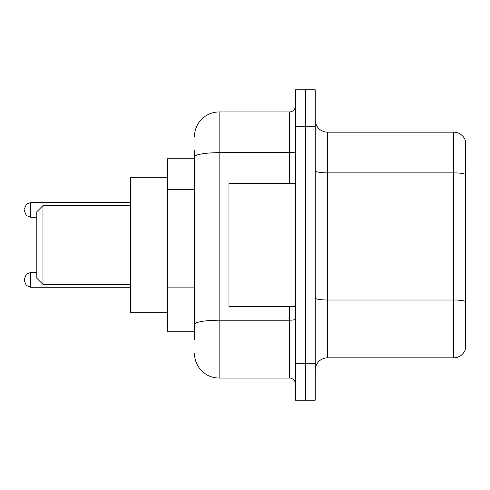 <?xml version="1.0" encoding="UTF-8"?>
<svg xmlns="http://www.w3.org/2000/svg" width="490" height="490" viewBox="0 0 490 490"><rect width="100%" height="100%" fill="white"/><g stroke="black" fill="none" stroke-linecap="round" stroke-linejoin="round"><path stroke-width="0.73" d="M194.493 180.688L194.493 156.959L194.493 158.772L167.396 158.772L167.396 331.228L194.493 331.228M194.493 339.852L194.493 150.148M295.507 363.255L295.507 400.214L305.362 400.214L305.362 363.255L305.362 400.214L315.217 400.214L315.217 363.255L305.362 363.255L305.362 126.745L305.362 363.255L295.507 363.255L295.507 126.745L305.362 126.745L305.362 89.786L305.362 126.745L315.217 126.745L315.217 363.255M315.217 126.745L315.217 89.786L295.507 89.786L295.507 126.745M194.493 136.6A24.635 24.635 0 0 1 219.134 111.959L219.134 378.041L289.345 378.041L289.345 306.593M219.134 111.959L289.345 111.959A6.162 6.162 0 0 0 295.507 105.803M194.493 328.766L194.493 296.481M295.507 384.197A6.162 6.162 0 0 0 289.345 378.041M219.134 378.041A24.635 24.635 0 0 1 194.493 353.4M315.217 370.158A12.317 12.317 0 0 1 327.534 357.835L453.673 357.835L453.673 132.165L327.534 132.165A12.317 12.317 0 0 1 315.217 119.842A12.317 12.317 0 0 0 327.534 132.165L327.534 357.835M465.5 141.034A12.317 12.317 0 0 0 453.673 132.165A12.317 12.317 0 0 1 465.5 141.034L465.5 348.966A12.317 12.317 0 0 1 453.673 357.835M465.5 174.593L465.5 308.565M42.979 284.421L42.979 205.579L36.817 211.741L36.817 278.259L42.979 284.421L130.438 284.421M167.396 177.251L130.438 177.251L130.438 312.749L167.396 312.749M295.507 183.407L228.983 183.407L228.983 306.593L295.507 306.593M36.817 272.471L30.662 272.471L26.338 274.241L24.5 278.632L24.5 281.095L24.5 278.632L24.5 281.095L24.5 278.632L24.5 281.095L24.5 278.632L24.5 281.095L24.5 278.632L26.338 274.241L30.662 272.471L30.662 287.25L26.338 285.48L24.5 281.095L26.338 285.48L30.662 287.25L130.438 287.25M24.5 209.892L24.5 211.123L24.5 209.892M194.493 189.311L167.396 189.311M194.493 287.857L167.396 287.857M295.507 319.137A6.162 1.072 0 0 1 289.345 320.209L219.134 320.209A24.635 4.275 180 0 0 194.493 324.49M194.493 156.959A24.635 4.275 180 0 1 219.134 152.678L289.345 152.678L289.345 111.959M289.345 183.407L289.345 152.678A6.162 1.072 0 0 0 295.507 151.606M465.5 174.422A12.317 2.138 180 0 0 453.673 172.878L327.534 172.878A12.317 2.138 -0 0 1 315.217 170.74M465.5 301.546A12.317 2.138 180 0 0 453.673 300.009L327.534 300.009A12.317 2.138 0 0 1 315.217 297.865M130.438 202.499L30.662 202.499L30.662 217.284L26.338 215.514L24.5 211.123M42.979 205.579L130.438 205.579M30.662 217.284L36.817 217.284M30.662 202.499L26.338 204.269L24.5 208.66"/></g></svg>
